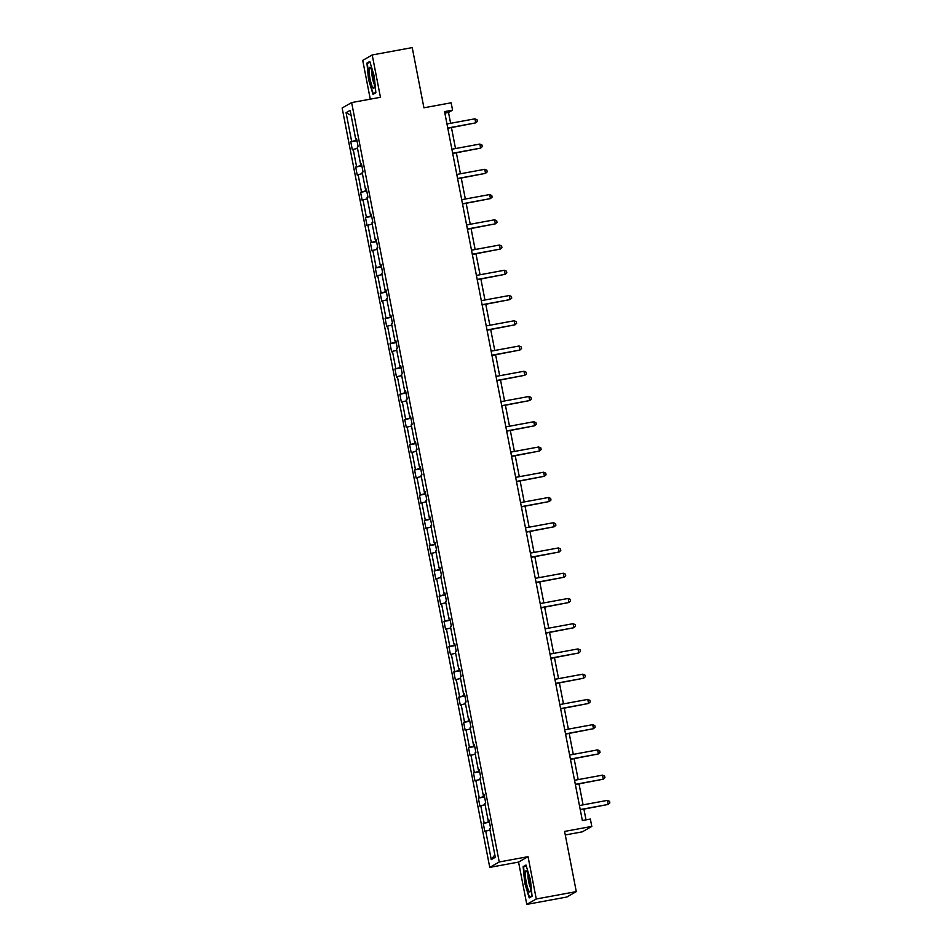 <?xml version="1.0" encoding="UTF-8"?>
<svg xmlns="http://www.w3.org/2000/svg" width="952" height="952" viewBox="0 0 952 952"><rect width="100%" height="100%" fill="white"/><g stroke="black" fill="none" stroke-linecap="round" stroke-linejoin="round"><path stroke-width="1.43" d="M528.051 856.669L518.566 862.084L526.789 904.4L536.273 898.986L528.051 856.669L499.241 861.976L351.633 102.578L380.443 97.282L372.22 54.966L362.724 60.381L370.268 99.151M372.22 54.966L412.228 47.6L423.926 107.79L451.141 102.792L452.569 110.146L444.572 111.622L582.362 820.529L590.371 819.053L591.799 826.419L564.596 831.429L576.293 891.619L566.809 897.034L526.789 904.4M536.273 898.986L576.293 891.619M565.274 834.963L582.315 831.834L591.799 826.419M518.566 862.084L489.756 867.391L342.137 107.992L351.633 102.578M489.994 829.942L484.83 831.453L483.259 823.361L489.447 822.231M494.838 854.837L491.256 859.608L485.698 830.965M499.241 861.976L489.756 867.391M489.34 821.635L483.259 823.361M484.116 822.873L480.784 805.725L479.927 806.213L478.356 798.121L484.544 796.979M484.425 796.396L478.356 798.121M479.213 797.633L475.881 780.473L475.024 780.973L473.453 772.881L479.641 771.739M479.522 771.156L473.453 772.881M474.31 772.393L470.978 755.233L470.109 755.721L468.539 747.641L474.727 746.499M474.62 745.904L468.539 747.641M469.395 747.141L466.063 729.994L465.207 730.481L463.636 722.389L469.824 721.259M469.705 720.664L463.636 722.389M464.493 721.902L461.161 704.754L460.304 705.242L458.733 697.15L464.921 696.007M464.802 695.424L458.733 697.15M459.59 696.662L456.258 679.502L455.389 680.002L453.818 671.91L460.006 670.767M459.899 670.184L453.818 671.91M454.675 671.422L451.343 654.262L450.486 654.75L448.916 646.67L455.104 645.527M454.985 644.932L448.916 646.67M449.772 646.17L446.44 629.022L445.584 629.51L444.013 621.418L450.201 620.288M450.082 619.692L444.013 621.418M444.87 620.93L441.538 603.782L440.669 604.27L439.098 596.178L445.286 595.036M445.179 594.453L439.098 596.178M439.955 595.69L436.623 578.53L435.766 579.03L434.195 570.938L440.383 569.796M440.264 569.201L434.195 570.938M435.052 570.45L431.72 553.29L430.863 553.778L429.292 545.686L435.48 544.556M435.362 543.961L429.292 545.686M430.149 545.198L426.817 528.051L425.949 528.538L424.378 520.447L430.566 519.316M430.459 518.721L424.378 520.447M425.235 519.959L421.903 502.811L421.046 503.299L419.475 495.207L425.663 494.064M425.544 493.481L419.475 495.207M420.332 494.719L417 477.559L416.143 478.059L414.572 469.967L420.76 468.824M420.641 468.229L414.572 469.967M415.429 469.467L412.097 452.319L411.228 452.807L409.657 444.715L415.845 443.584M415.738 442.989L409.657 444.715M410.514 444.227L407.182 427.079L406.325 427.567L404.755 419.475L410.943 418.333M410.824 417.75L404.755 419.475M405.612 418.987L402.279 401.839L401.423 402.327L399.852 394.235L406.04 393.093M405.921 392.51L399.852 394.235M400.709 393.747L397.377 376.587L396.508 377.087L394.937 368.995L401.125 367.853M401.018 367.258L394.937 368.995M395.794 368.495L392.462 351.347L391.605 351.835L390.034 343.743L396.222 342.613M396.103 342.018L390.034 343.743M390.891 343.255L387.559 326.108L386.702 326.595L385.132 318.503L391.32 317.361M391.201 316.778L385.132 318.503M385.988 318.016L382.656 300.868L381.788 301.356L380.217 293.264L386.405 292.121M386.298 291.538L380.217 293.264M381.074 292.776L377.742 275.616L376.885 276.116L375.314 268.024L381.502 266.881M381.383 266.286L375.314 268.024M376.171 267.524L372.839 250.376L371.982 250.864L370.411 242.772L376.599 241.641M376.48 241.046L370.411 242.772M371.268 242.284L367.936 225.136L367.067 225.624L365.497 217.532L371.685 216.39M371.577 215.806L365.497 217.532M366.353 217.044L363.021 199.896L362.165 200.384L360.594 192.292L366.782 191.15M366.663 190.567L360.594 192.292M361.451 191.804L358.119 174.644L357.262 175.132L355.691 167.052L361.879 165.91M361.76 165.315L355.691 167.052M356.548 166.552L353.216 149.404L352.347 149.892L350.776 141.8L356.964 140.67M356.857 140.075L350.776 141.8M351.633 141.312L346.076 112.669L350.122 110.361L355.691 139.004L356.548 138.516L358.119 146.608L357.262 147.096L360.594 164.244L361.451 163.756L363.033 171.848L362.165 172.336L365.508 189.484L366.365 188.996L367.936 197.088L367.079 197.576L370.411 214.735L371.268 214.236L372.839 222.328L371.982 222.816L375.314 239.975L376.171 239.487L377.754 247.579L376.885 248.067L380.229 265.215L381.086 264.727L382.656 272.819L381.8 273.307L385.132 290.455L385.988 289.967L387.559 298.059L386.702 298.547L390.034 315.707L390.891 315.207L392.474 323.299L391.605 323.799L394.949 340.947L395.806 340.459L397.377 348.551L396.52 349.039L399.852 366.187L400.709 365.699L402.279 373.791L401.423 374.279L404.755 391.427L405.612 390.939L407.194 399.031L406.325 399.519L409.669 416.678L410.526 416.179L412.097 424.271L411.24 424.77L414.572 441.918L415.429 441.43L417 449.522L416.143 450.01L419.475 467.158L420.332 466.67L421.914 474.762L421.046 475.25L424.39 492.398L425.247 491.91L426.817 500.002L425.96 500.49L429.292 517.65L430.149 517.15L431.72 525.242L430.863 525.742L434.195 542.89L435.052 542.402L436.635 550.494L435.766 550.982L439.11 568.13L439.967 567.642L441.538 575.734L440.681 576.222L444.013 593.37L444.87 592.882L446.44 600.974L445.584 601.462L448.916 618.621L449.772 618.134L451.355 626.214L450.486 626.713L453.83 643.861L454.687 643.373L456.258 651.466L455.401 651.953L458.733 669.101L459.59 668.613L461.161 676.705L460.304 677.193L463.636 694.353L464.493 693.853L466.075 701.945L465.207 702.433L468.551 719.593L469.407 719.105L470.978 727.185L470.121 727.685L473.453 744.833L474.31 744.345L475.881 752.437L475.024 752.925L478.356 770.073L479.213 769.585L480.796 777.677L479.927 778.165L483.271 795.325L484.128 794.825L485.698 802.917L484.842 803.405L488.174 820.564L489.03 820.077L490.601 828.157L489.745 828.656L495.314 857.3L491.256 859.608M489.102 820.457L488.174 820.564M485.092 804.702L480.784 805.725M484.199 795.217L483.271 795.325M480.177 779.462L475.881 780.473M479.296 769.978L478.356 770.073M475.274 754.21L470.978 755.233M474.382 744.726L473.453 744.833M470.371 728.97L466.063 729.994M469.479 719.486L468.551 719.593M465.457 703.73L461.161 704.754M464.576 694.246L463.636 694.353M460.554 678.49L456.258 679.502M459.661 669.006L458.733 669.101M455.651 653.239L451.343 654.262M454.758 643.754L453.83 643.861M450.736 627.999L446.44 629.022M449.856 618.514L448.916 618.621M445.833 602.759L441.538 603.782M444.941 593.274L444.013 593.37M440.931 577.519L436.623 578.53M440.038 568.035L439.11 568.13M436.016 552.267L431.72 553.29M435.135 542.783L434.195 542.89M431.113 527.027L426.817 528.051M430.221 517.543L429.292 517.65M426.21 501.787L421.903 502.811M425.318 492.303L424.39 492.398M421.296 476.547L417 477.559M420.415 467.063L419.475 467.158M416.393 451.296L412.097 452.319M415.5 441.811L414.572 441.918M411.49 426.056L407.182 427.079M410.598 416.571L409.669 416.678M406.575 400.816L402.279 401.839M405.695 391.332L404.755 391.427M401.673 375.576L397.377 376.587M400.78 366.08L399.852 366.187M396.77 350.324L392.462 351.347M395.877 340.84L394.949 340.947M391.855 325.084L387.559 326.108M390.974 315.6L390.034 315.707M386.952 299.844L382.656 300.868M386.06 290.36L385.132 290.455M382.05 274.592L377.742 275.616M381.157 265.108L380.229 265.215M377.135 249.353L372.839 250.376M376.254 239.868L375.314 239.975M372.232 224.113L367.936 225.136M371.339 214.628L370.411 214.735M367.329 198.873L363.021 199.896M366.437 189.388L365.508 189.484M362.414 173.621L358.119 174.644M361.534 164.137L360.594 164.244M357.512 148.381L353.216 149.404M356.619 138.897L355.691 139.004M450.617 123.296L448.511 112.467L452.569 110.146M586.015 819.862L583.921 809.14M583.088 804.856L579.018 783.901M578.185 779.617L574.115 758.661M573.283 754.377L569.201 733.409M568.368 729.125L564.298 708.169M563.465 703.885L559.395 682.929M558.562 678.645L554.481 657.689M553.647 653.405L549.578 632.437M548.745 628.153L544.675 607.197M543.842 602.913L539.76 581.958M538.927 577.674L534.857 556.718M534.024 552.422L529.955 531.466M529.122 527.182L525.04 506.226M524.207 501.942L520.137 480.986M519.304 476.702L515.234 455.746M514.401 451.45L510.32 430.494M509.498 426.21L505.417 405.255M504.584 400.97L500.514 380.015M499.681 375.731L495.611 354.763M494.778 350.479L490.697 329.523M489.863 325.239L485.794 304.283M484.961 299.999L480.891 279.043M480.058 274.759L475.976 253.791M475.143 249.507L471.073 228.551M470.24 224.267L466.171 203.311M465.338 199.028L461.256 178.072M460.423 173.788L456.353 152.82M455.52 148.536L451.45 127.58M444.858 113.145L448.511 112.467M351.098 115.406L346.076 112.669M375.862 92.701L374.255 76.267L369.792 61.463L366.937 63.094L368.543 79.528L373.005 94.331L375.862 92.701M525.992 865.035L523.136 866.665L524.742 883.099L529.205 897.891L532.061 896.26L530.454 879.838L525.992 865.035M375.826 92.308L373.279 93.76L368.543 79.528M368.65 62.784L366.937 63.094M524.85 866.356L523.136 866.665M447.797 128.258L475.726 122.867L447.749 128.008M474.941 118.821L477.059 119.762L477.38 121.38L475.726 122.867L474.941 118.821L446.964 123.962M452.712 153.498L480.629 148.107L452.664 153.26M479.844 144.061L481.974 145.001L482.283 146.62L480.629 148.107L479.844 144.061L451.879 149.214M457.615 178.738L485.532 173.347L457.567 178.5M484.747 169.301L486.877 170.241L487.186 171.86L485.532 173.347L484.747 169.301L456.781 174.454M370.78 68.258A10.734 1.809 -100.4 0 0 370.399 67.663A10.734 1.809 -100.4 0 0 369.34 74.197A10.734 1.809 -100.4 0 0 372.66 87.417A10.734 1.809 -100.4 0 0 374.112 87.822A10.734 1.809 -100.4 0 0 373.66 78.373A10.734 1.809 -100.4 0 0 370.78 68.258M371.899 70.995A7.342 1.238 -100.4 0 0 372.363 77.564A7.342 1.238 -100.4 0 0 374.255 84.05A7.342 1.238 -100.4 0 0 374.326 84.169M374.35 93.558L373.279 93.76M368.959 79.421L367.401 63.498L369.971 62.035M526.98 871.818A10.734 1.809 -100.4 0 0 526.599 871.235A10.734 1.809 -100.4 0 0 525.54 877.768A10.734 1.809 -100.4 0 0 528.86 890.989A10.734 1.809 -100.4 0 0 530.312 891.393A10.734 1.809 -100.4 0 0 529.859 881.933A10.734 1.809 -100.4 0 0 526.98 871.818M528.098 874.555A7.342 1.238 -100.4 0 0 528.562 881.135A7.342 1.238 -100.4 0 0 530.454 887.621A7.342 1.238 -100.4 0 0 530.526 887.74M532.025 895.868L529.479 897.331L525.147 882.992L523.6 867.07L526.17 865.606M530.55 897.129L529.479 897.331M462.517 203.978L490.447 198.599L462.47 203.74M489.661 194.553L491.779 195.493L492.101 197.112L490.447 198.599L489.661 194.553L461.684 199.694M467.432 229.23L495.349 223.839L467.384 228.98M494.564 219.793L496.694 220.733L497.003 222.351L495.349 223.839L494.564 219.793L466.599 224.934M472.335 254.47L500.252 249.079L472.287 254.232M499.467 245.033L501.597 245.973L501.906 247.591L500.252 249.079L499.467 245.033L471.502 250.186M477.238 279.709L505.167 274.319L477.19 279.471M504.382 270.273L506.5 271.225L506.821 272.831L505.167 274.319L504.382 270.273L476.405 275.425M482.152 304.949L510.07 299.571L482.105 304.711M509.284 295.525L511.414 296.465L511.724 298.083L510.07 299.571L509.284 295.525L481.319 300.665M487.055 330.201L514.972 324.81L487.007 329.951M514.187 320.764L516.317 321.705L516.627 323.323L514.972 324.81L514.187 320.764L486.222 325.917M491.958 355.441L519.887 350.05L491.91 355.203M519.102 346.004L521.22 346.945L521.541 348.563L519.887 350.05L519.102 346.004L491.125 351.157M496.873 380.681L524.79 375.29L496.825 380.443M524.005 371.256L526.123 372.196L526.444 373.815L524.79 375.29L524.005 371.256L496.04 376.397M501.775 405.921L529.693 400.542L501.728 405.683M528.907 396.496L531.038 397.436L531.347 399.055L529.693 400.542L528.907 396.496L500.942 401.637M506.678 431.173L534.607 425.782L506.631 430.923M533.822 421.736L535.94 422.676L536.262 424.294L534.607 425.782L533.822 421.736L505.845 426.889M511.593 456.413L539.51 451.022L511.545 456.175M538.725 446.976L540.843 447.916L541.164 449.534L539.51 451.022L538.725 446.976L510.76 452.129M516.496 481.652L544.413 476.274L516.448 481.414M543.628 472.228L545.758 473.168L546.067 474.786L544.413 476.274L543.628 472.228L515.663 477.368M521.398 506.892L549.328 501.514L521.351 506.654M548.542 497.468L550.661 498.408L550.982 500.026L549.328 501.514L548.542 497.468L520.565 502.608M526.313 532.144L554.231 526.753L526.266 531.906M553.445 522.707L555.563 523.648L555.885 525.266L554.231 526.753L553.445 522.707L525.48 527.86M531.216 557.384L559.133 551.993L531.168 557.146M558.348 547.947L560.478 548.887L560.788 550.506L559.133 551.993L558.348 547.947L530.383 553.1M536.119 582.624L564.048 577.245L536.071 582.386M563.263 573.199L565.381 574.139L565.702 575.758L564.048 577.245L563.263 573.199L535.286 578.34M541.034 607.864L568.951 602.485L540.986 607.626M568.165 598.439L570.284 599.379L570.605 600.998L568.951 602.485L568.165 598.439L540.2 603.58M545.936 633.116L573.854 627.725L545.889 632.878M573.068 623.679L575.198 624.619L575.508 626.237L573.854 627.725L573.068 623.679L545.103 628.832M550.839 658.356L578.768 652.965L550.792 658.118M577.983 648.919L580.101 649.859L580.423 651.477L578.768 652.965L577.983 648.919L550.006 654.072M555.754 683.596L583.671 678.217L555.706 683.357M582.886 674.171L585.004 675.111L585.325 676.729L583.671 678.217L582.886 674.171L554.921 679.312M560.657 708.835L588.574 703.457L560.609 708.597M587.789 699.411L589.919 700.351L590.228 701.969L588.574 703.457L587.789 699.411L559.824 704.551M565.559 734.087L593.489 728.697L565.512 733.849M592.703 724.65L594.822 725.591L595.143 727.209L593.489 728.697L592.703 724.65L564.726 729.803M570.474 759.327L598.391 753.936L570.427 759.089M597.606 749.89L599.724 750.831L600.046 752.449L598.391 753.936L597.606 749.89L569.641 755.043M575.377 784.567L603.294 779.188L575.329 784.329M602.509 775.142L604.639 776.082L604.948 777.701L603.294 779.188L602.509 775.142L574.544 780.283M580.28 809.807L608.209 804.428L580.232 809.569M607.424 800.382L609.542 801.322L609.863 802.941L608.209 804.428L607.424 800.382L579.447 805.523"/></g></svg>
